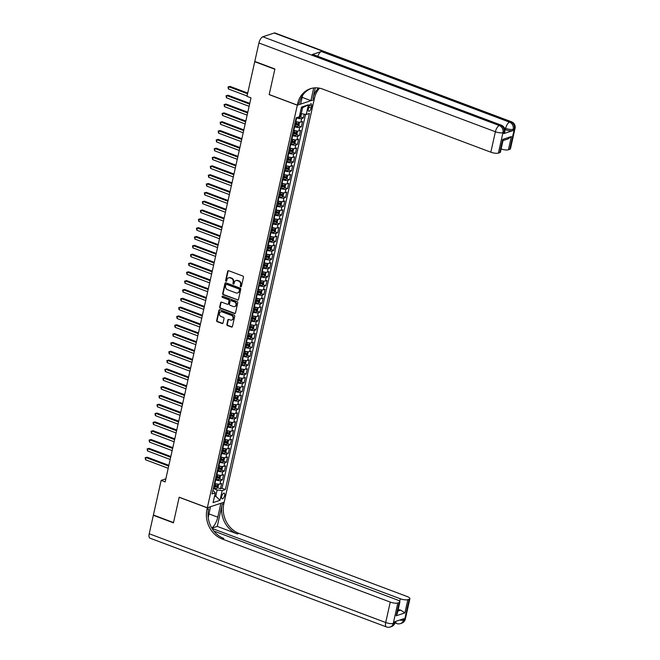 <?xml version="1.0" encoding="UTF-8"?>
<svg xmlns="http://www.w3.org/2000/svg" width="660" height="660" viewBox="0 0 660 660"><rect width="100%" height="100%" fill="white"/><g stroke="black" fill="none" stroke-linecap="round" stroke-linejoin="round"><path stroke-width="0.99" d="M240.71 286.811A0.652 0.561 -108.3 0 0 241.395 286.415L243.458 277.208A0.924 0.8 -108.3 0 0 242.855 276.045L228.649 270.707A0.924 0.8 -108.3 0 0 227.667 271.276L225.604 280.483A0.652 0.561 -108.3 0 0 226.71 280.896L226.974 279.708A2.97 2.558 -108.3 0 1 228.575 277.835A2.97 2.558 -108.3 0 1 230.125 277.885L231.305 278.33A2.97 2.558 -108.3 0 1 233.211 282.051L232.947 283.239A0.652 0.561 -108.3 0 0 234.052 283.651L234.316 282.463A2.97 2.558 -108.3 0 1 235.917 280.591A2.97 2.558 -108.3 0 1 237.468 280.64L238.648 281.086A2.97 2.558 -108.3 0 1 240.553 284.807L240.289 285.995A0.652 0.561 -108.3 0 0 240.71 286.811M236.148 280.533A2.97 2.558 -108.3 0 1 236.371 280.442A2.97 2.558 -108.3 0 1 237.922 280.492L239.11 280.929A2.97 2.558 -108.3 0 1 241.015 284.658L240.743 285.846A0.652 0.561 -108.3 0 0 241.255 286.688M228.401 270.658A0.924 0.8 -108.3 0 0 228.121 271.128L226.058 280.335A0.652 0.561 -108.3 0 0 226.57 281.176M228.805 277.777A2.97 2.558 -108.3 0 1 229.028 277.687A2.97 2.558 -108.3 0 1 230.579 277.728L231.767 278.173A2.97 2.558 -108.3 0 1 233.673 281.894L233.401 283.09A0.652 0.561 -108.3 0 0 233.912 283.932M224.623 495.503A3.028 1.262 110.6 0 0 224.227 493.16A3.028 1.262 110.6 0 0 221.71 496.468A3.028 1.262 110.6 0 0 222.107 498.82A3.028 1.262 110.6 0 0 224.623 495.503M226.875 324.382A0.924 0.8 -108.3 0 0 227.469 325.545L231.462 327.038A0.924 0.8 -108.3 0 0 232.444 326.469L234.729 316.239A0.924 0.8 -108.3 0 0 234.135 315.084L219.92 309.746A0.924 0.8 -108.3 0 0 218.938 310.315L216.653 320.537A0.924 0.8 -108.3 0 0 217.247 321.7L222.065 323.515A0.924 0.8 -108.3 0 0 223.047 322.938L224.029 318.565A0.924 0.8 -108.3 0 0 223.426 317.402L221.042 316.503A2.483 2.137 -108.3 0 1 222.082 311.866L231.437 315.381A2.483 2.137 -108.3 0 1 230.398 320.017L228.838 319.432A0.924 0.8 -108.3 0 0 227.857 320.001L226.875 324.382L227.329 324.225A0.924 0.8 -108.3 0 0 227.931 325.388L231.916 326.89A0.924 0.8 -108.3 0 0 232.155 326.939M179.182 497.203L173.506 522.58L153.4 515.031L161.147 480.381L165.165 481.891L251.006 97.861L246.988 96.352L254.735 61.702L274.84 69.25L269.173 94.627L297.322 105.196L207.331 507.771L179.182 497.203M237.484 300.085A0.924 0.8 -108.3 0 0 238.466 299.516L240.751 289.295A0.924 0.8 -108.3 0 0 240.157 288.131L225.943 282.793A0.924 0.8 -108.3 0 0 224.961 283.363L222.676 293.593A0.924 0.8 -108.3 0 0 223.27 294.756L237.938 299.937A0.924 0.8 -108.3 0 0 238.186 299.986M237.74 302.767L235.455 312.997A0.924 0.8 -108.3 0 1 234.473 313.566L220.258 308.228A0.924 0.8 -108.3 0 1 219.664 307.065L220.646 302.692A0.924 0.8 -108.3 0 1 221.628 302.123L227.386 304.285A0.924 0.8 -108.3 0 0 228.376 303.715L229.02 300.811A0.924 0.8 -108.3 0 0 228.426 299.648L222.428 297.396A0.652 0.561 -108.3 0 1 222.7 296.183L237.146 301.603A0.924 0.8 -108.3 0 1 237.74 302.767M217.561 487.682L220.465 488.771L221.653 483.475L219.986 484.028L220.778 480.496A3.778 1.097 -167.4 0 1 215.737 479.894L215.251 479.713M219.541 478.855L222.436 479.944L223.624 474.647L221.958 475.2L222.75 471.669A3.778 1.097 -167.4 0 1 217.709 471.058L217.222 470.877M221.512 470.027L224.408 471.116L225.596 465.82L223.93 466.372L224.722 462.841A3.778 1.097 -167.4 0 1 219.681 462.231L219.202 462.049M223.484 461.2L226.388 462.289L227.568 456.992L225.91 457.545L226.693 454.014A3.778 1.097 -167.4 0 1 221.661 453.404L221.174 453.222M225.456 452.372L228.36 453.461L229.54 448.165L227.882 448.717L228.665 445.178A3.778 1.097 -167.4 0 1 223.633 444.576L223.146 444.394M227.428 443.545L230.332 444.634L231.511 439.337L229.853 439.882L230.645 436.351A3.778 1.097 -167.4 0 1 225.604 435.748L225.118 435.567M229.408 434.717L232.303 435.806L233.491 430.51L231.825 431.054L232.617 427.523A3.778 1.097 -167.4 0 1 227.576 426.921L227.089 426.739M231.379 425.89L234.275 426.979L235.463 421.682L233.797 422.227L234.589 418.696A3.778 1.097 -167.4 0 1 229.548 418.093L229.061 417.912M233.351 417.062L236.255 418.143L237.435 412.846L235.777 413.399L236.56 409.868A3.778 1.097 -167.4 0 1 231.528 409.266L231.041 409.084M235.323 408.226L238.227 409.315L239.407 404.019L237.748 404.572L238.532 401.041A3.778 1.097 -167.4 0 1 233.5 400.438L233.013 400.257M237.295 399.399L240.199 400.488L241.378 395.191L239.72 395.744L240.512 392.213A3.778 1.097 -167.4 0 1 235.471 391.611L234.985 391.421M239.275 390.572L242.171 391.661L243.358 386.364L241.692 386.917L242.484 383.386A3.778 1.097 -167.4 0 1 237.443 382.775L236.957 382.594M241.246 381.744L244.142 382.833L245.33 377.536L243.664 378.089L244.456 374.558A3.778 1.097 -167.4 0 1 239.415 373.948L238.928 373.766M243.218 372.916L246.122 374.005L247.302 368.709L245.644 369.262L246.427 365.731A3.778 1.097 -167.4 0 1 241.387 365.12L240.908 364.939M245.19 364.089L248.094 365.178L249.274 359.882L247.615 360.434L248.399 356.895A3.778 1.097 -167.4 0 1 243.367 356.293L242.88 356.111M247.162 355.262L250.066 356.35L251.245 351.054L249.587 351.599L250.379 348.067A3.778 1.097 -167.4 0 1 245.338 347.465L244.852 347.284M249.142 346.434L252.037 347.523L253.225 342.226L251.559 342.771L252.351 339.24A3.778 1.097 -167.4 0 1 247.31 338.638L246.823 338.456M251.113 337.606L254.009 338.695L255.197 333.391L253.531 333.943L254.323 330.412A3.778 1.097 -167.4 0 1 249.282 329.81L248.795 329.629M253.085 328.779L255.989 329.86L257.169 324.563L255.511 325.116L256.295 321.585A3.778 1.097 -167.4 0 1 251.254 320.983L250.775 320.801M255.057 319.943L257.961 321.032L259.141 315.736L257.483 316.288L258.266 312.757A3.778 1.097 -167.4 0 1 253.234 312.155L252.747 311.974M257.029 311.116L259.933 312.205L261.113 306.908L259.454 307.461L260.246 303.93A3.778 1.097 -167.4 0 1 255.205 303.328L254.719 303.138M259.009 302.288L261.904 303.377L263.092 298.081L261.426 298.634L262.218 295.102A3.778 1.097 -167.4 0 1 257.177 294.492L256.69 294.31M260.98 293.461L263.876 294.55L265.064 289.253L263.398 289.806L264.19 286.275A3.778 1.097 -167.4 0 1 259.149 285.664L258.662 285.483M262.952 284.633L265.856 285.722L267.036 280.426L265.378 280.978L266.161 277.447A3.778 1.097 -167.4 0 1 261.121 276.837L260.642 276.655M264.924 275.806L267.828 276.895L269.008 271.598L267.349 272.143L268.133 268.612A3.778 1.097 -167.4 0 1 263.101 268.01L262.614 267.828M266.896 266.978L269.8 268.067L270.979 262.771L269.321 263.315L270.113 259.784A3.778 1.097 -167.4 0 1 265.072 259.182L264.586 259M268.876 258.151L271.772 259.24L272.959 253.943L271.293 254.488L272.085 250.957A3.778 1.097 -167.4 0 1 267.044 250.354L266.558 250.173M270.847 249.323L273.743 250.412L274.931 245.108L273.265 245.66L274.057 242.129A3.778 1.097 -167.4 0 1 269.016 241.527L268.529 241.346M272.819 240.487L275.715 241.576L276.903 236.28L275.245 236.833L276.028 233.302A3.778 1.097 -167.4 0 1 270.988 232.7L270.509 232.518M274.791 231.66L277.695 232.749L278.875 227.452L277.216 228.005L278 224.474A3.778 1.097 -167.4 0 1 272.968 223.872L272.481 223.69M276.763 222.833L279.667 223.922L280.846 218.625L279.188 219.178L279.98 215.647A3.778 1.097 -167.4 0 1 274.939 215.036L274.453 214.855M278.743 214.005L281.638 215.094L282.826 209.797L281.16 210.35L281.952 206.819A3.778 1.097 -167.4 0 1 276.911 206.209L276.424 206.027M280.714 205.177L283.61 206.267L284.798 200.97L283.132 201.523L283.924 197.992A3.778 1.097 -167.4 0 1 278.883 197.381L278.396 197.2M282.686 196.35L285.582 197.439L286.77 192.142L285.112 192.695L285.896 189.156A3.778 1.097 -167.4 0 1 280.855 188.554L280.376 188.372M284.658 187.523L287.562 188.612L288.742 183.315L287.084 183.859L287.867 180.328A3.778 1.097 -167.4 0 1 282.835 179.726L282.348 179.545M286.63 178.695L289.534 179.784L290.713 174.487L289.055 175.032L289.847 171.501A3.778 1.097 -167.4 0 1 284.807 170.899L284.32 170.717M288.61 169.868L291.505 170.956L292.693 165.66L291.027 166.204L291.819 162.673A3.778 1.097 -167.4 0 1 286.778 162.071L286.291 161.89M290.582 161.04L293.477 162.121L294.665 156.824L292.999 157.377L293.791 153.846A3.778 1.097 -167.4 0 1 288.75 153.244L288.263 153.062M292.553 152.204L295.449 153.293L296.637 147.997L294.971 148.549L295.762 145.018A3.778 1.097 -167.4 0 1 290.722 144.416L290.243 144.235M294.525 143.377L297.429 144.466L298.609 139.169L296.95 139.722L297.734 136.191A3.778 1.097 -167.4 0 1 292.702 135.589L292.215 135.399M296.497 134.549L299.401 135.638L300.58 130.342L298.922 130.894L299.714 127.363A3.778 1.097 -167.4 0 1 294.673 126.753L294.187 126.571M298.477 125.722L301.373 126.811L302.56 121.514L300.894 122.067A3.778 1.097 -167.4 0 1 295.853 121.456L295.366 121.275M219.986 484.028A3.778 1.097 12.6 0 1 214.946 483.425L214.459 483.244M221.958 475.2A3.778 1.097 12.6 0 1 216.917 474.598L216.439 474.408M223.93 466.372A3.778 1.097 12.6 0 1 218.897 465.762L218.41 465.581M225.91 457.545A3.778 1.097 12.6 0 1 220.869 456.935L220.382 456.753M227.882 448.717A3.778 1.097 12.6 0 1 222.841 448.107L222.354 447.925M229.853 439.882A3.778 1.097 12.6 0 1 224.812 439.279L224.326 439.098M231.825 431.054A3.778 1.097 12.6 0 1 226.784 430.452L226.306 430.27M233.797 422.227A3.778 1.097 12.6 0 1 228.764 421.624L228.277 421.443M235.777 413.399A3.778 1.097 12.6 0 1 230.736 412.797L230.249 412.615M237.748 404.572A3.778 1.097 12.6 0 1 232.708 403.969L232.221 403.788M239.72 395.744A3.778 1.097 12.6 0 1 234.679 395.142L234.193 394.96M241.692 386.917A3.778 1.097 12.6 0 1 236.651 386.314L236.173 386.125M243.664 378.089A3.778 1.097 12.6 0 1 238.631 377.479L238.144 377.297M245.644 369.262A3.778 1.097 12.6 0 1 240.603 368.651L240.116 368.47M247.615 360.434A3.778 1.097 12.6 0 1 242.575 359.824L242.088 359.642M249.587 351.599A3.778 1.097 12.6 0 1 244.547 350.996L244.06 350.815M251.559 342.771A3.778 1.097 12.6 0 1 246.518 342.169L246.04 341.987M253.531 333.943A3.778 1.097 12.6 0 1 248.498 333.341L248.011 333.16M255.511 325.116A3.778 1.097 12.6 0 1 250.47 324.514L249.983 324.332M257.483 316.288A3.778 1.097 12.6 0 1 252.442 315.686L251.955 315.505M259.454 307.461A3.778 1.097 12.6 0 1 254.413 306.859L253.927 306.669M261.426 298.634A3.778 1.097 12.6 0 1 256.385 298.023L255.907 297.841M263.398 289.806A3.778 1.097 12.6 0 1 258.365 289.195L257.878 289.014M265.378 280.978A3.778 1.097 12.6 0 1 260.337 280.368L259.85 280.186M267.349 272.143A3.778 1.097 12.6 0 1 262.309 271.54L261.822 271.359M269.321 263.315A3.778 1.097 12.6 0 1 264.28 262.713L263.794 262.531M271.293 254.488A3.778 1.097 12.6 0 1 266.252 253.886L265.774 253.704M273.265 245.66A3.778 1.097 12.6 0 1 268.232 245.058L267.745 244.876M275.245 236.833A3.778 1.097 12.6 0 1 270.204 236.23L269.717 236.049M277.216 228.005A3.778 1.097 12.6 0 1 272.176 227.403L271.689 227.221M279.188 219.178A3.778 1.097 12.6 0 1 274.147 218.575L273.661 218.386M281.16 210.35A3.778 1.097 12.6 0 1 276.119 209.74L275.641 209.558M283.132 201.523A3.778 1.097 12.6 0 1 278.099 200.912L277.613 200.731M285.112 192.695A3.778 1.097 12.6 0 1 280.071 192.085L279.584 191.903M287.084 183.859A3.778 1.097 12.6 0 1 282.043 183.257L281.556 183.076M289.055 175.032A3.778 1.097 12.6 0 1 284.014 174.43L283.528 174.248M291.027 166.204A3.778 1.097 12.6 0 1 285.986 165.602L285.508 165.421M292.999 157.377A3.778 1.097 12.6 0 1 287.966 156.775L287.479 156.593M294.971 148.549A3.778 1.097 12.6 0 1 289.938 147.947L289.451 147.766M296.95 139.722A3.778 1.097 12.6 0 1 291.91 139.12L291.423 138.938M298.922 130.894A3.778 1.097 12.6 0 1 293.882 130.284L293.395 130.102M308.798 107.035L308.368 108.982A2.929 1.221 110.6 0 0 308.748 111.251A2.929 1.221 110.6 0 0 311.19 108.042L311.627 106.103A2.929 1.221 110.6 0 0 311.239 103.826A2.929 1.221 110.6 0 0 308.798 107.035M297.322 105.196L314.168 99.619L224.185 502.194L207.331 507.771M220.465 488.771L221.991 488.268L225.365 489.538L309.433 113.446L306.248 114.502L300.069 113.47M225.365 489.538L222.181 490.594L220.011 500.305L213.089 502.598L215.259 492.88L212.075 493.936L296.134 117.851L299.326 116.795L301.496 107.085L308.418 104.791L306.248 114.502M300.448 116.894L303.344 117.983L301.686 118.536A3.778 1.097 -167.4 0 1 296.645 117.925L296.299 117.802M301.373 126.811L299.714 127.363M299.401 135.638L297.734 136.191M297.429 144.466L295.762 145.018M295.449 153.293L293.791 153.846M293.477 162.121L291.819 162.673M291.505 170.956L289.847 171.501M289.534 179.784L287.867 180.328M287.562 188.612L285.896 189.156M285.582 197.439L283.924 197.992M283.61 206.267L281.952 206.819M281.638 215.094L279.98 215.647M279.667 223.922L278 224.474M277.695 232.749L276.028 233.302M275.715 241.576L274.057 242.129M273.743 250.412L272.085 250.957M271.772 259.24L270.113 259.784M269.8 268.067L268.133 268.612M267.828 276.895L266.161 277.447M265.856 285.722L264.19 286.275M263.876 294.55L262.218 295.102M261.904 303.377L260.246 303.93M259.933 312.205L258.266 312.757M257.961 321.032L256.295 321.585M255.989 329.86L254.323 330.412M254.009 338.695L252.351 339.24M252.037 347.523L250.379 348.067M250.066 356.35L248.399 356.895M248.094 365.178L246.427 365.731M246.122 374.005L244.456 374.558M244.142 382.833L242.484 383.386M242.171 391.661L240.512 392.213M240.199 400.488L238.532 401.041M238.227 409.315L236.56 409.868M236.255 418.143L234.589 418.696M234.275 426.979L232.617 427.523M232.303 435.806L230.645 436.351M230.332 444.634L228.665 445.178M228.36 453.461L226.693 454.014M226.388 462.289L224.722 462.841M224.408 471.116L222.75 471.669M222.436 479.944L220.778 480.496M221.991 488.268L305.555 114.419M303.344 117.983L304.177 114.254M214.624 495.742L215.762 496.163L217.14 489.984L213.279 488.54M301.207 113.899L302.585 107.72L301.257 108.157M165.858 478.822L161.147 480.381M214.426 496.609L215.762 496.163L220.011 500.305M212.8 490.677L213.865 491.073L215.259 492.88M217.14 489.984L222.181 490.594M302.585 107.72L308.418 104.791M225.703 282.744A0.924 0.8 -108.3 0 0 225.415 283.214L223.129 293.436A0.924 0.8 -108.3 0 0 223.732 294.599L237.938 299.937M239.431 289.831A0.652 0.561 -108.3 0 0 239.019 289.014L226.545 284.336A0.652 0.561 -108.3 0 0 225.852 284.732L225.572 285.986A2.97 2.558 -108.3 0 0 227.477 289.715L236.008 292.916A2.97 2.558 -108.3 0 0 237.559 292.957A2.97 2.558 -108.3 0 0 239.151 291.085L239.885 289.682A0.652 0.561 -108.3 0 0 239.473 288.865L239.019 289.014M226.454 284.311A0.652 0.561 -108.3 0 1 226.999 284.179L239.473 288.865M237.782 292.867A2.97 2.558 -108.3 0 0 238.012 292.809A2.97 2.558 -108.3 0 0 239.605 290.936L239.151 291.085M239.885 289.682L239.605 290.936M221.38 302.074A0.924 0.8 -108.3 0 0 221.1 302.536L220.118 306.916A0.924 0.8 -108.3 0 0 220.712 308.08L234.927 313.409A0.924 0.8 -108.3 0 0 235.174 313.459M228.088 304.177A0.924 0.8 -108.3 0 0 228.83 303.559L229.474 300.663A0.924 0.8 -108.3 0 0 228.88 299.5L222.428 297.396M222.601 296.159A0.652 0.561 -108.3 0 0 222.882 297.248M233.368 306.529A2.483 2.137 -108.3 0 0 234.407 301.892L231.107 300.655A0.924 0.8 -108.3 0 0 230.125 301.224L229.474 304.128A0.924 0.8 -108.3 0 0 230.076 305.291L233.368 306.529M234.894 306.479A2.483 2.137 -108.3 0 0 234.861 301.744L234.407 301.892M230.868 300.605A0.924 0.8 -108.3 0 1 231.569 300.506L234.861 301.744M228.591 319.382A0.924 0.8 -108.3 0 0 228.31 319.852L227.329 324.225M231.916 319.968A2.483 2.137 -108.3 0 0 231.891 315.233L231.437 315.381M221.009 311.767A2.483 2.137 -108.3 0 1 222.535 311.718L231.891 315.233M219.681 309.697A0.924 0.8 -108.3 0 0 219.392 310.167L217.107 320.389A0.924 0.8 -108.3 0 0 217.701 321.552L222.519 323.359A0.924 0.8 -108.3 0 0 222.766 323.408M301.43 113.924L300.869 116.44L299.764 117.62A2.508 0.726 -167.4 0 1 297.536 117.529L297.272 117.472M247.731 93.035L230.026 86.394L228.888 86.765L228.393 88.976L247.071 95.989M299.491 116.028A2.508 0.726 12.6 0 0 299.698 116.02L299.937 114.964A2.508 0.726 -167.4 0 1 299.731 114.972M247.566 93.778L228.888 86.765L228.038 86.922L230.026 86.394M228.393 88.976L228.038 86.922M503.794 133.609L504.091 132.28A5.668 1.642 12.6 0 0 504.801 131.711L504.504 133.031A5.668 1.642 -167.4 0 1 503.794 133.609L512.903 130.589A5.668 1.642 -167.4 0 1 505.345 129.682L505.642 128.362L504.298 127.858M504.851 129.5L505.345 129.682M274.898 68.978L269.189 94.537L297.338 105.105L297.676 103.603A23.628 20.361 71.7 0 1 310.357 88.721A23.628 20.361 71.7 0 1 322.715 89.084L490.826 152.188L495.396 131.752L258.918 42.983L254.793 61.429L274.898 68.978M302.132 97.334L310.885 100.625L313.714 87.97M310.885 100.625L314.193 99.528L314.523 98.026A23.628 20.361 71.7 0 1 319.522 88.176M315.282 87.838L312.889 98.571A23.628 20.361 71.7 0 1 318.565 88.019M297.338 105.105L300.638 104.016L302.552 95.453M258.918 42.983A5.668 2.359 -69.4 0 1 262.837 36.778L499.306 125.549L500.445 125.177A5.668 4.884 -108.3 0 1 504.091 132.28L502.953 132.66L498.382 153.095L499.727 152.65A5.668 1.642 -167.4 0 0 500.437 152.081L503.044 140.423L502.689 139.408L511.385 136.529L508.423 149.77L509.767 149.325L514.338 128.89L513.199 129.269L512.903 130.589M508.423 149.77A5.668 1.642 -167.4 0 1 501.13 148.962M317.823 56.306A5.668 2.359 -69.4 0 1 321.337 51.505L509.553 122.158L510.691 121.787A5.668 4.884 -108.3 0 1 514.338 128.89A5.668 1.642 12.6 0 0 515.047 128.32L510.477 148.756A5.668 1.642 -167.4 0 1 509.767 149.325M262.837 36.778L274.222 33.008A5.668 2.359 -69.4 0 1 275.03 33L511.5 121.77A5.668 2.359 110.6 0 0 510.691 121.787L274.222 33.008M321.337 51.505L312.229 54.524A5.668 2.359 -69.4 0 1 313.038 54.508L501.254 125.161A5.668 2.359 110.6 0 0 500.445 125.177L312.229 54.524M498.382 153.095A5.668 1.642 -167.4 0 1 490.826 152.188M297.676 103.603L299.318 103.067A23.628 20.361 71.7 0 1 311.182 88.473M511.385 136.529L508.175 138.88L503.002 140.588M405.347 619.088A5.668 5.668 0 0 1 401.593 623.23A5.668 4.884 -108.3 0 0 404.638 619.658L409.208 599.222A5.668 1.642 12.6 0 0 409.909 598.645L405.347 619.088A5.668 1.642 -167.4 0 1 404.638 619.658L403.499 620.037L403.796 618.709L394.688 621.728L394.391 623.048L393.253 623.428A5.668 1.642 -167.4 0 1 385.696 622.52L390.258 602.085A5.668 1.642 12.6 0 0 397.823 602.992L393.253 623.428A5.668 4.884 71.7 0 1 390.209 627A5.668 5.668 0 0 1 386.43 626.926A5.668 2.359 110.6 0 1 385.696 622.52L149.218 533.75L153.343 515.295L173.448 522.844L179.165 497.293L207.314 507.853L206.976 509.355A23.628 20.361 -108.3 0 0 222.156 538.981L390.258 602.085M211.81 528.058A10.634 4.43 110.6 0 0 217.775 517.192L220.861 503.374L224.161 502.276L223.831 503.778A23.628 20.361 -108.3 0 0 239.002 533.404L407.113 596.508A5.668 1.642 12.6 0 1 409.909 598.645M210.499 506.723L208.222 517.498M210.614 506.764L207.314 507.853M212.017 528.413L400.307 598.76A5.668 1.642 12.6 0 0 407.863 599.668L404.902 612.909L396.206 615.788L397.27 613.627L399.869 601.969A5.668 1.642 12.6 0 0 397.072 599.833L213.873 531.061M217.255 526.391L222.189 504.322A23.628 20.361 -108.3 0 0 237.369 533.94L217.255 526.391L212.091 528.107M396.206 615.788L399.16 602.547L397.823 602.992M399.16 602.547A5.668 1.642 12.6 0 0 399.869 601.969M386.43 626.926L149.96 538.156A5.668 2.359 -69.4 0 1 149.218 533.75M409.208 599.222L407.863 599.668M397.832 611.094L400.711 610.137A5.668 1.642 -167.4 0 1 398.203 609.452M206.976 509.355L208.618 508.819A23.628 20.361 -108.3 0 0 223.798 538.436L222.156 538.981M400.711 610.137L404.902 612.909M298.419 122.108A2.508 0.726 -167.4 0 1 296.546 121.943L295.284 121.671M298.939 122.166L299.491 122.62L298.897 125.268L297.792 126.448A2.508 0.726 -167.4 0 1 295.564 126.357L294.294 126.085M249.777 103.372L228.055 95.221L226.916 95.601L226.421 97.804L249.117 106.326M294.673 124.41L295.936 124.682A2.508 0.726 12.6 0 0 297.726 124.847L297.965 123.791A2.508 0.726 -167.4 0 1 296.175 123.626L294.904 123.346M296.802 123.354L296.571 124.418L294.748 124.055M249.612 104.115L226.916 95.601L226.058 95.758L228.055 95.221M226.421 97.804L226.058 95.758M296.447 130.936A2.508 0.726 -167.4 0 1 294.575 130.771L293.312 130.499M296.959 130.993L297.52 131.447L296.926 134.095L295.82 135.283A2.508 0.726 -167.4 0 1 293.584 135.193L292.322 134.912M247.805 112.208L226.075 104.049L224.936 104.428L224.45 106.631L247.145 115.154M292.702 133.237L293.964 133.51A2.508 0.726 12.6 0 0 295.754 133.675L295.985 132.619A2.508 0.726 -167.4 0 1 294.203 132.454L292.933 132.173M294.83 132.181L294.591 133.246L292.776 132.891M247.64 112.942L224.936 104.428L224.087 104.585L226.075 104.049M224.45 106.631L224.087 104.585M294.475 139.763A2.508 0.726 -167.4 0 1 292.603 139.606L291.332 139.326M294.987 139.821L295.548 140.275L294.954 142.923L293.84 144.111A2.508 0.726 -167.4 0 1 291.613 144.02L290.351 143.74M245.834 121.036L224.103 112.876L222.964 113.256L222.47 115.459L245.173 123.981M290.722 142.065L291.992 142.337A2.508 0.726 12.6 0 0 293.774 142.511L294.013 141.446A2.508 0.726 -167.4 0 1 292.223 141.281L290.961 141.001M292.858 141.009L292.619 142.073L290.804 141.719M245.66 121.778L222.964 113.256L222.115 113.413L224.103 112.876M222.47 115.459L222.115 113.413M292.504 148.591A2.508 0.726 -167.4 0 1 290.631 148.434L289.361 148.154M293.015 148.648L293.568 149.102L292.982 151.75L291.868 152.938A2.508 0.726 -167.4 0 1 289.641 152.848L288.379 152.567M243.853 129.863L222.131 121.704L220.993 122.083L220.498 124.286L243.193 132.808M288.75 150.892L290.012 151.165A2.508 0.726 12.6 0 0 291.802 151.338L292.042 150.274A2.508 0.726 -167.4 0 1 290.251 150.109L288.989 149.828M290.887 149.845L290.647 150.901L288.832 150.546M243.688 130.606L220.993 122.083L220.143 122.24L222.131 121.704M220.498 124.286L220.143 122.24M290.532 157.418A2.508 0.726 -167.4 0 1 288.651 157.261L287.389 156.981M291.043 157.476L291.596 157.93L291.002 160.578L289.897 161.766A2.508 0.726 -167.4 0 1 287.669 161.675L286.399 161.395M241.882 138.691L220.16 130.531L219.021 130.911L218.526 133.114L241.222 141.636M286.778 159.72L288.04 160A2.508 0.726 12.6 0 0 289.831 160.165L290.07 159.101A2.508 0.726 -167.4 0 1 288.28 158.936L287.017 158.664M288.907 158.672L288.676 159.728L286.852 159.374M241.717 139.433L219.021 130.911L218.171 131.068L220.16 130.531M218.526 133.114L218.171 131.068M288.552 166.246A2.508 0.726 -167.4 0 1 286.679 166.089L285.417 165.808M289.072 166.312L289.625 166.757L289.03 169.405L287.925 170.594A2.508 0.726 -167.4 0 1 285.697 170.503L284.427 170.222M239.91 147.518L218.188 139.359L217.049 139.738L216.554 141.95L239.25 150.463M284.807 168.548L286.069 168.828A2.508 0.726 12.6 0 0 287.859 168.993L288.098 167.929A2.508 0.726 -167.4 0 1 286.308 167.764L285.037 167.492M286.935 167.5L286.704 168.556L284.881 168.201M239.745 148.261L217.049 139.738L216.191 139.895L218.188 139.359M216.554 141.95L216.191 139.895M286.58 175.073A2.508 0.726 -167.4 0 1 284.707 174.916L283.445 174.636M287.092 175.139L287.653 175.593L287.059 178.241L285.953 179.421A2.508 0.726 -167.4 0 1 283.717 179.33L282.455 179.05M237.938 156.346L216.208 148.186L215.069 148.566L214.583 150.777L237.278 159.291M282.835 177.375L284.097 177.655A2.508 0.726 12.6 0 0 285.887 177.82L286.118 176.764A2.508 0.726 -167.4 0 1 284.336 176.591L283.066 176.319M284.963 176.327L284.724 177.383L282.909 177.029M237.773 157.088L215.069 148.566L214.22 148.723L216.208 148.186M214.583 150.777L214.22 148.723M284.608 183.901A2.508 0.726 -167.4 0 1 282.736 183.744L281.474 183.472M285.12 183.967L285.681 184.42L285.087 187.069L283.973 188.249A2.508 0.726 -167.4 0 1 281.746 188.158L280.483 187.886M235.966 165.173L214.236 157.022L213.097 157.393L212.602 159.605L235.306 168.127M280.855 186.202L282.125 186.483A2.508 0.726 12.6 0 0 283.907 186.648L284.147 185.592A2.508 0.726 -167.4 0 1 282.356 185.419L281.094 185.146M282.991 185.155L282.752 186.211L280.937 185.856M235.793 165.916L213.097 157.393L212.248 157.55L214.236 157.022M212.602 159.605L212.248 157.55M282.637 192.737A2.508 0.726 -167.4 0 1 280.764 192.571L279.493 192.299M283.148 192.794L283.701 193.248L283.115 195.896L282.001 197.076A2.508 0.726 -167.4 0 1 279.774 196.985L278.512 196.713M233.986 174.001L212.264 165.85L211.126 166.221L210.631 168.432L233.326 176.954M278.883 195.03L280.145 195.31A2.508 0.726 12.6 0 0 281.935 195.475L282.175 194.419A2.508 0.726 -167.4 0 1 280.385 194.255L279.122 193.974M281.02 193.982L280.78 195.046L278.965 194.683M233.822 174.743L211.126 166.221L210.276 166.378L212.264 165.85M210.631 168.432L210.276 166.378M280.665 201.564A2.508 0.726 -167.4 0 1 278.784 201.399L277.522 201.127M281.176 201.622L281.729 202.075L281.135 204.724L280.03 205.904A2.508 0.726 -167.4 0 1 277.802 205.813L276.54 205.54M232.015 182.828L210.292 174.677L209.154 175.048L208.659 177.26L231.355 185.782M276.911 203.857L278.173 204.138A2.508 0.726 12.6 0 0 279.964 204.303L280.203 203.247A2.508 0.726 -167.4 0 1 278.413 203.082L277.15 202.801M279.04 202.81L278.809 203.874L276.986 203.511M231.85 183.571L209.154 175.048L208.304 175.205L210.292 174.677M208.659 177.26L208.304 175.205M278.685 210.392A2.508 0.726 -167.4 0 1 276.812 210.226L275.55 209.954M279.205 210.449L279.757 210.903L279.163 213.551L278.058 214.739A2.508 0.726 -167.4 0 1 275.83 214.64L274.56 214.368M230.043 191.656L208.321 183.505L207.182 183.884L206.687 186.087L229.383 194.609M274.939 212.693L276.202 212.965A2.508 0.726 12.6 0 0 277.992 213.13L278.231 212.075A2.508 0.726 -167.4 0 1 276.441 211.91L275.171 211.629M277.068 211.637L276.837 212.701L275.014 212.338M229.878 192.398L207.182 183.884L206.324 184.041L208.321 183.505M206.687 186.087L206.324 184.041M276.713 219.219A2.508 0.726 -167.4 0 1 274.84 219.062L273.578 218.782M277.225 219.277L277.786 219.73L277.192 222.379L276.086 223.567A2.508 0.726 -167.4 0 1 273.851 223.476L272.588 223.196M228.071 200.492L206.341 192.332L205.202 192.712L204.715 194.914L227.411 203.437M272.968 221.521L274.23 221.793A2.508 0.726 12.6 0 0 276.02 221.966L276.251 220.902A2.508 0.726 -167.4 0 1 274.469 220.737L273.199 220.457M275.096 220.465L274.857 221.529L273.042 221.174M227.906 201.226L205.202 192.712L204.352 192.868L206.341 192.332M204.715 194.914L204.352 192.868M274.741 228.047A2.508 0.726 -167.4 0 1 272.869 227.89L271.606 227.609M275.253 228.104L275.814 228.558L275.22 231.206L274.106 232.394A2.508 0.726 -167.4 0 1 271.879 232.303L270.616 232.023M226.099 209.319L204.369 201.16L203.23 201.539L202.736 203.742L225.439 212.264M270.988 230.348L272.258 230.62A2.508 0.726 12.6 0 0 274.04 230.794L274.279 229.729A2.508 0.726 -167.4 0 1 272.489 229.564L271.227 229.284M273.125 229.3L272.885 230.357L271.07 230.002M225.934 210.061L203.23 201.539L202.381 201.696L204.369 201.16M202.736 203.742L202.381 201.696M272.77 236.874A2.508 0.726 -167.4 0 1 270.897 236.717L269.626 236.437M273.281 236.932L273.834 237.386L273.248 240.034L272.135 241.222A2.508 0.726 -167.4 0 1 269.907 241.131L268.645 240.85M224.12 218.147L202.397 209.987L201.259 210.367L200.764 212.57L223.468 221.092M269.016 239.176L270.278 239.448A2.508 0.726 12.6 0 0 272.068 239.621L272.308 238.557A2.508 0.726 -167.4 0 1 270.517 238.392L269.255 238.111M271.153 238.128L270.913 239.184L269.099 238.829M223.954 218.889L201.259 210.367L200.409 210.523L202.397 209.987M200.764 212.57L200.409 210.523M270.798 245.701A2.508 0.726 -167.4 0 1 268.917 245.545L267.655 245.264M271.31 245.759L271.862 246.213L271.268 248.861L270.163 250.049A2.508 0.726 -167.4 0 1 267.935 249.959L266.673 249.678M222.148 226.974L200.425 218.815L199.287 219.194L198.792 221.405L221.488 229.919M267.044 248.003L268.307 248.284A2.508 0.726 12.6 0 0 270.097 248.449L270.336 247.385A2.508 0.726 -167.4 0 1 268.546 247.22L267.284 246.947M269.181 246.955L268.942 248.011L267.118 247.657M221.983 227.716L199.287 219.194L198.437 219.351L200.425 218.815M198.792 221.405L198.437 219.351M268.826 254.529A2.508 0.726 -167.4 0 1 266.945 254.372L265.683 254.092M269.338 254.595L269.89 255.04L269.296 257.697L268.191 258.877A2.508 0.726 -167.4 0 1 265.963 258.786L264.693 258.505M220.176 235.801L198.454 227.642L197.315 228.022L196.82 230.233L219.516 238.747M265.072 256.831L266.335 257.111A2.508 0.726 12.6 0 0 268.125 257.276L268.364 256.22A2.508 0.726 -167.4 0 1 266.574 256.047L265.303 255.775M267.201 255.783L266.97 256.839L265.147 256.484M220.011 236.544L197.315 228.022L196.457 228.178L198.454 227.642M196.82 230.233L196.457 228.178M266.846 263.356A2.508 0.726 -167.4 0 1 264.974 263.2L263.711 262.919M267.358 263.423L267.919 263.876L267.325 266.524L266.219 267.704A2.508 0.726 -167.4 0 1 263.983 267.613L262.721 267.341M218.204 244.629L196.474 236.478L195.335 236.849L194.849 239.06L217.544 247.583M263.101 265.658L264.363 265.939A2.508 0.726 12.6 0 0 266.153 266.104L266.384 265.048A2.508 0.726 -167.4 0 1 264.602 264.875L263.332 264.602M265.229 264.611L264.99 265.666L263.175 265.312M218.039 245.371L195.335 236.849L194.486 237.006L196.474 236.478M194.849 239.06L194.486 237.006M264.875 272.184A2.508 0.726 -167.4 0 1 263.002 272.027L261.739 271.755M265.386 272.25L265.947 272.704L265.353 275.352L264.239 276.532A2.508 0.726 -167.4 0 1 262.012 276.441L260.75 276.169M216.233 253.457L194.502 245.305L193.363 245.677L192.868 247.888L215.572 256.41M261.121 274.486L262.391 274.766A2.508 0.726 12.6 0 0 264.182 274.931L264.412 273.875A2.508 0.726 -167.4 0 1 262.622 273.702L261.36 273.43M263.257 273.438L263.018 274.494L261.203 274.139M216.067 254.199L193.363 245.677L192.514 245.834L194.502 245.305M192.868 247.888L192.514 245.834M262.903 281.02A2.508 0.726 -167.4 0 1 261.03 280.855L259.76 280.582M263.414 281.077L263.967 281.531L263.381 284.179L262.267 285.359A2.508 0.726 -167.4 0 1 260.04 285.268L258.778 284.996M214.252 262.284L192.53 254.133L191.392 254.504L190.897 256.715L213.601 265.238M259.149 283.313L260.42 283.594A2.508 0.726 12.6 0 0 262.201 283.759L262.441 282.703A2.508 0.726 -167.4 0 1 260.65 282.538L259.388 282.257M261.286 282.265L261.046 283.33L259.231 282.967M214.087 263.026L191.392 254.504L190.542 254.661L192.53 254.133M190.897 256.715L190.542 254.661M260.931 289.847A2.508 0.726 -167.4 0 1 259.05 289.682L257.788 289.41M261.442 289.905L261.995 290.359L261.401 293.007L260.296 294.187A2.508 0.726 -167.4 0 1 258.068 294.096L256.806 293.824M212.281 271.111L190.558 262.96L189.42 263.34L188.925 265.543L211.621 274.065M257.177 292.149L258.439 292.421A2.508 0.726 12.6 0 0 260.23 292.586L260.469 291.53A2.508 0.726 -167.4 0 1 258.679 291.365L257.416 291.085M259.314 291.093L259.075 292.157L257.251 291.794M212.116 271.854L189.42 263.34L188.57 263.488L190.558 262.96M188.925 265.543L188.57 263.488M258.959 298.675A2.508 0.726 -167.4 0 1 257.078 298.51L255.816 298.238M259.471 298.733L260.024 299.186L259.429 301.834L258.324 303.022A2.508 0.726 -167.4 0 1 256.096 302.923L254.826 302.651M210.309 279.939L188.587 271.788L187.448 272.167L186.953 274.37L209.649 282.892M255.205 300.976L256.468 301.249A2.508 0.726 12.6 0 0 258.258 301.414L258.497 300.358A2.508 0.726 -167.4 0 1 256.707 300.193L255.445 299.912M257.334 299.921L257.103 300.985L255.28 300.63M210.144 280.682L187.448 272.167L186.59 272.324L188.587 271.788M186.953 274.37L186.59 272.324M256.979 307.502A2.508 0.726 -167.4 0 1 255.107 307.346L253.844 307.065M257.491 307.56L258.052 308.014L257.458 310.662L256.352 311.85A2.508 0.726 -167.4 0 1 254.116 311.759L252.854 311.479M208.337 288.775L186.607 280.615L185.468 280.995L184.981 283.198L207.677 291.72M253.234 309.804L254.496 310.076A2.508 0.726 12.6 0 0 256.286 310.25L256.517 309.185A2.508 0.726 -167.4 0 1 254.735 309.02L253.465 308.74M255.362 308.748L255.123 309.812L253.308 309.457M208.172 289.517L185.468 280.995L184.618 281.152L186.607 280.615M184.981 283.198L184.618 281.152M255.007 316.33A2.508 0.726 -167.4 0 1 253.135 316.173L251.873 315.892M255.519 316.387L256.08 316.841L255.486 319.489L254.372 320.677A2.508 0.726 -167.4 0 1 252.145 320.587L250.882 320.306M206.365 297.602L184.635 289.443L183.496 289.822L183.001 292.025L205.706 300.548M251.254 318.632L252.524 318.904A2.508 0.726 12.6 0 0 254.314 319.077L254.546 318.013A2.508 0.726 -167.4 0 1 252.755 317.848L251.493 317.567M253.39 317.584L253.151 318.64L251.336 318.285M206.2 298.345L183.496 289.822L182.647 289.979L184.635 289.443M183.001 292.025L182.647 289.979M253.036 325.157A2.508 0.726 -167.4 0 1 251.163 325L249.892 324.72M253.547 325.215L254.1 325.669L253.514 328.317L252.4 329.505A2.508 0.726 -167.4 0 1 250.173 329.414L248.911 329.134M204.386 306.43L182.663 298.271L181.525 298.65L181.03 300.853L203.734 309.375M249.282 327.459L250.552 327.731A2.508 0.726 12.6 0 0 252.334 327.904L252.574 326.84A2.508 0.726 -167.4 0 1 250.784 326.675L249.521 326.403M251.419 326.411L251.179 327.467L249.364 327.112M204.22 307.172L181.525 298.65L180.675 298.807L182.663 298.271M181.03 300.853L180.675 298.807M251.064 333.985A2.508 0.726 -167.4 0 1 249.183 333.828L247.921 333.548M251.575 334.051L252.128 334.496L251.534 337.144L250.429 338.332A2.508 0.726 -167.4 0 1 248.201 338.242L246.939 337.961M202.414 315.257L180.691 307.098L179.553 307.477L179.058 309.688L201.754 318.202M247.31 336.286L248.572 336.567A2.508 0.726 12.6 0 0 250.363 336.732L250.602 335.668A2.508 0.726 -167.4 0 1 248.812 335.503L247.549 335.23M249.447 335.239L249.208 336.295L247.385 335.94M202.249 316L179.553 307.477L178.703 307.634L180.691 307.098M179.058 309.688L178.703 307.634M249.092 342.812A2.508 0.726 -167.4 0 1 247.211 342.655L245.949 342.375M249.604 342.878L250.157 343.332L249.562 345.98L248.457 347.16A2.508 0.726 -167.4 0 1 246.229 347.069L244.959 346.789M200.442 324.085L178.72 315.925L177.581 316.305L177.086 318.516L199.782 327.03M245.338 345.114L246.601 345.394A2.508 0.726 12.6 0 0 248.391 345.56L248.63 344.503A2.508 0.726 -167.4 0 1 246.84 344.33L245.578 344.058M247.467 344.066L247.236 345.122L245.413 344.767M200.277 324.827L177.581 316.305L176.723 316.462L178.72 315.925M177.086 318.516L176.723 316.462M247.112 351.64A2.508 0.726 -167.4 0 1 245.239 351.483L243.977 351.211M247.624 351.706L248.185 352.159L247.591 354.808L246.485 355.987A2.508 0.726 -167.4 0 1 244.249 355.897L242.987 355.624M198.47 332.912L176.74 324.761L175.601 325.132L175.114 327.343L197.81 335.866M243.367 353.941L244.629 354.222A2.508 0.726 12.6 0 0 246.419 354.387L246.65 353.331A2.508 0.726 -167.4 0 1 244.868 353.158L243.598 352.885M245.495 352.894L245.256 353.95L243.441 353.595M198.305 333.655L175.601 325.132L174.751 325.289L176.74 324.761M175.114 327.343L174.751 325.289M245.14 360.467A2.508 0.726 -167.4 0 1 243.268 360.31L242.005 360.038M245.652 360.533L246.213 360.987L245.619 363.635L244.513 364.815A2.508 0.726 -167.4 0 1 242.278 364.724L241.015 364.452M196.499 341.74L174.768 333.589L173.63 333.96L173.135 336.171L195.838 344.693M241.387 362.769L242.657 363.049A2.508 0.726 12.6 0 0 244.447 363.214L244.678 362.159A2.508 0.726 -167.4 0 1 242.888 361.985L241.626 361.713M243.523 361.721L243.284 362.786L241.469 362.423M196.333 342.482L173.63 333.96L172.78 334.117L174.768 333.589M173.135 336.171L172.78 334.117M243.169 369.303A2.508 0.726 -167.4 0 1 241.296 369.138L240.025 368.866M243.68 369.361L244.233 369.814L243.647 372.463L242.534 373.642A2.508 0.726 -167.4 0 1 240.306 373.552L239.044 373.279M194.518 350.567L172.796 342.416L171.658 342.787L171.163 344.998L193.867 353.521M239.415 371.596L240.685 371.877A2.508 0.726 12.6 0 0 242.467 372.042L242.707 370.986A2.508 0.726 -167.4 0 1 240.916 370.821L239.654 370.54M241.552 370.549L241.312 371.613L239.498 371.25M194.353 351.31L171.658 342.787L170.808 342.944L172.796 342.416M171.163 344.998L170.808 342.944M241.197 378.13A2.508 0.726 -167.4 0 1 239.316 377.965L238.054 377.693M241.709 378.188L242.261 378.642L241.667 381.29L240.562 382.47A2.508 0.726 -167.4 0 1 238.334 382.379L237.072 382.107M192.547 359.395L170.825 351.244L169.686 351.623L169.191 353.826L191.887 362.348M237.443 380.432L238.705 380.704A2.508 0.726 12.6 0 0 240.496 380.87L240.735 379.813A2.508 0.726 -167.4 0 1 238.945 379.649L237.683 379.368M239.58 379.376L239.341 380.44L237.517 380.077M192.382 360.137L169.686 351.623L168.836 351.78L170.825 351.244M169.191 353.826L168.836 351.78M239.225 386.958A2.508 0.726 -167.4 0 1 237.344 386.793L236.082 386.521M239.737 387.016L240.289 387.469L239.696 390.118L238.59 391.306A2.508 0.726 -167.4 0 1 236.362 391.215L235.092 390.935M190.575 368.23L168.853 360.071L167.714 360.451L167.219 362.653L189.915 371.176M235.471 389.26L236.734 389.532A2.508 0.726 12.6 0 0 238.524 389.697L238.763 388.641A2.508 0.726 -167.4 0 1 236.973 388.476L235.711 388.195M237.6 388.204L237.369 389.268L235.546 388.913M190.41 368.965L167.714 360.451L166.856 360.608L168.853 360.071M167.219 362.653L166.856 360.608M237.245 395.786A2.508 0.726 -167.4 0 1 235.373 395.629L234.11 395.348M237.757 395.843L238.318 396.297L237.724 398.945L236.618 400.133A2.508 0.726 -167.4 0 1 234.391 400.042L233.12 399.762M188.603 377.058L166.881 368.899L165.743 369.278L165.248 371.481L187.943 380.003M233.5 398.087L234.762 398.359A2.508 0.726 12.6 0 0 236.552 398.533L236.783 397.468A2.508 0.726 -167.4 0 1 235.001 397.303L233.731 397.023M235.628 397.039L235.389 398.096L233.574 397.741M188.438 377.8L165.743 369.278L164.885 369.435L166.881 368.899M165.248 371.481L164.885 369.435M235.273 404.613A2.508 0.726 -167.4 0 1 233.401 404.456L232.138 404.176M235.785 404.671L236.346 405.124L235.752 407.773L234.647 408.961A2.508 0.726 -167.4 0 1 232.411 408.87L231.148 408.589M186.631 385.885L164.901 377.726L163.762 378.106L163.276 380.308L185.971 388.831M231.52 406.915L232.79 407.187A2.508 0.726 12.6 0 0 234.58 407.36L234.811 406.296A2.508 0.726 -167.4 0 1 233.021 406.131L231.759 405.85M233.657 405.867L233.417 406.923L231.602 406.568M186.466 386.628L163.762 378.106L162.913 378.262L164.901 377.726M163.276 380.308L162.913 378.262M233.302 413.44A2.508 0.726 -167.4 0 1 231.429 413.284L230.159 413.003M233.813 413.498L234.366 413.952L233.78 416.6L232.666 417.788A2.508 0.726 -167.4 0 1 230.439 417.697L229.177 417.417M184.651 394.713L162.929 386.554L161.791 386.933L161.296 389.136L184 397.658M229.548 415.742L230.818 416.023A2.508 0.726 12.6 0 0 232.6 416.188L232.84 415.123A2.508 0.726 -167.4 0 1 231.049 414.959L229.787 414.686M231.685 414.695L231.446 415.75L229.63 415.396M184.487 395.455L161.791 386.933L160.941 387.09L162.929 386.554M161.296 389.136L160.941 387.09M231.33 422.268A2.508 0.726 -167.4 0 1 229.457 422.111L228.187 421.831M231.841 422.334L232.394 422.779L231.8 425.428L230.695 426.616A2.508 0.726 -167.4 0 1 228.467 426.525L227.205 426.244M182.68 403.54L160.957 395.381L159.819 395.761L159.324 397.972L182.02 406.486M227.576 424.57L228.838 424.85A2.508 0.726 12.6 0 0 230.629 425.015L230.868 423.951A2.508 0.726 -167.4 0 1 229.078 423.786L227.815 423.514M229.713 423.522L229.474 424.578L227.65 424.223M182.515 404.283L159.819 395.761L158.969 395.917L160.957 395.381M159.324 397.972L158.969 395.917M229.358 431.095A2.508 0.726 -167.4 0 1 227.477 430.939L226.215 430.658M229.87 431.161L230.422 431.615L229.828 434.263L228.748 435.418A2.508 0.726 -167.4 0 1 226.495 435.353L225.225 435.072M180.708 412.368L158.986 404.209L157.847 404.588L157.352 406.799L180.048 415.313M225.604 433.397L226.867 433.678A2.508 0.726 12.6 0 0 228.657 433.843L228.896 432.787A2.508 0.726 -167.4 0 1 227.106 432.613L225.844 432.341M227.733 432.349L227.502 433.406L225.679 433.051M180.543 413.111L157.847 404.588L156.989 404.745L158.986 404.209M157.352 406.799L156.989 404.745M227.378 439.923A2.508 0.726 -167.4 0 1 225.505 439.766L224.243 439.494M227.89 439.989L228.451 440.443L227.857 443.091L226.751 444.271A2.508 0.726 -167.4 0 1 224.524 444.18L223.253 443.908M178.736 421.195L157.014 413.044L155.875 413.416L155.38 415.627L178.076 424.149M223.633 442.225L224.895 442.505A2.508 0.726 12.6 0 0 226.685 442.67L226.916 441.614A2.508 0.726 -167.4 0 1 225.134 441.441L223.864 441.169M225.761 441.177L225.522 442.233L223.707 441.878M178.571 421.938L155.875 413.416L155.017 413.572L157.014 413.044M155.38 415.627L155.017 413.572M225.407 448.759A2.508 0.726 -167.4 0 1 223.534 448.594L222.272 448.321M225.918 448.816L226.479 449.27L225.885 451.918L224.779 453.098A2.508 0.726 -167.4 0 1 222.544 453.007L221.282 452.735M176.764 430.023L155.034 421.872L153.895 422.243L153.409 424.454L176.105 432.977M221.653 451.052L222.923 451.333A2.508 0.726 12.6 0 0 224.713 451.498L224.945 450.442A2.508 0.726 -167.4 0 1 223.154 450.277L221.892 449.996M223.789 450.005L223.55 451.069L221.735 450.706M176.6 430.765L153.895 422.243L153.046 422.4L155.034 421.872M153.409 424.454L153.046 422.4M223.435 457.586A2.508 0.726 -167.4 0 1 221.562 457.421L220.291 457.149M223.946 457.644L224.499 458.098L223.913 460.746L222.799 461.926A2.508 0.726 -167.4 0 1 220.572 461.835L219.31 461.563M174.785 438.851L153.062 430.699L151.924 431.071L151.429 433.282L174.133 441.804M219.681 459.88L220.951 460.16A2.508 0.726 12.6 0 0 222.733 460.325L222.973 459.269A2.508 0.726 -167.4 0 1 221.183 459.104L219.92 458.824M221.818 458.832L221.578 459.896L219.763 459.533M174.619 439.593L151.924 431.071L151.074 431.228L153.062 430.699M151.429 433.282L151.074 431.228M221.463 466.414A2.508 0.726 -167.4 0 1 219.59 466.249L218.32 465.977M221.974 466.471L222.527 466.925L221.941 469.573L220.828 470.761A2.508 0.726 -167.4 0 1 218.6 470.662L217.338 470.39M172.813 447.678L151.09 439.527L149.952 439.906L149.457 442.109L172.153 450.632M217.709 468.715L218.971 468.988A2.508 0.726 12.6 0 0 220.762 469.153L221.001 468.097A2.508 0.726 -167.4 0 1 219.211 467.932L217.948 467.651M219.846 467.659L219.607 468.724L217.784 468.361M172.648 448.42L149.952 439.906L149.102 440.063L151.09 439.527M149.457 442.109L149.102 440.063M219.491 475.241A2.508 0.726 -167.4 0 1 217.61 475.084L216.348 474.804M220.003 475.299L220.555 475.753L219.962 478.401L218.881 479.556A2.508 0.726 -167.4 0 1 216.628 479.498L215.358 479.218M170.841 456.514L149.119 448.355L147.98 448.734L147.485 450.937L170.181 459.459M215.737 477.543L217 477.815A2.508 0.726 12.6 0 0 218.79 477.988L219.029 476.924A2.508 0.726 -167.4 0 1 217.239 476.759L215.977 476.479M217.866 476.487L217.635 477.551L215.812 477.196M170.676 457.248L147.98 448.734L147.122 448.891L149.119 448.355M147.485 450.937L147.122 448.891M217.511 484.069A2.508 0.726 -167.4 0 1 215.638 483.912L214.376 483.632M218.031 484.127L218.584 484.58L217.99 487.228L216.909 488.383A2.508 0.726 -167.4 0 1 214.657 488.326L213.386 488.045M168.869 465.341L147.147 457.182L146.008 457.561L145.513 459.764L168.209 468.286M213.766 486.37L215.028 486.643A2.508 0.726 12.6 0 0 216.818 486.816L217.058 485.752A2.508 0.726 -167.4 0 1 215.267 485.587L213.997 485.306M215.894 485.323L215.663 486.379L213.84 486.024M168.704 466.084L146.008 457.561L145.15 457.718L147.147 457.182M145.513 459.764L145.15 457.718M214.946 483.425L215.737 479.894M216.917 474.598L217.709 471.058M218.897 465.762L219.681 462.231M220.869 456.935L221.661 453.404M222.841 448.107L223.633 444.576M224.812 439.279L225.604 435.748M226.784 430.452L227.576 426.921M228.764 421.624L229.548 418.093M230.736 412.797L231.528 409.266M232.708 403.969L233.5 400.438M234.679 395.142L235.471 391.611M236.651 386.314L237.443 382.775M238.631 377.479L239.415 373.948M240.603 368.651L241.387 365.12M242.575 359.824L243.367 356.293M244.547 350.996L245.338 347.465M246.518 342.169L247.31 338.638M248.498 333.341L249.282 329.81M250.47 324.514L251.254 320.983M252.442 315.686L253.234 312.155M254.413 306.859L255.205 303.328M256.385 298.023L257.177 294.492M258.365 289.195L259.149 285.664M260.337 280.368L261.121 276.837M262.309 271.54L263.101 268.01M264.28 262.713L265.072 259.182M266.252 253.886L267.044 250.354M268.232 245.058L269.016 241.527M270.204 236.23L270.988 232.7M272.176 227.403L272.968 223.872M274.147 218.575L274.939 215.036M276.119 209.74L276.911 206.209M278.099 200.912L278.883 197.381M280.071 192.085L280.855 188.554M282.043 183.257L282.835 179.726M284.014 174.43L284.807 170.899M285.986 165.602L286.778 162.071M287.966 156.775L288.75 153.244M289.938 147.947L290.722 144.416M291.91 139.12L292.702 135.589M293.882 130.284L294.673 126.753M295.853 121.456L296.645 117.925M300.894 122.067L301.686 118.536M309.457 105.287L311.627 106.103M308.781 107.143L311.19 108.042M241.015 284.658L240.553 284.807M239.11 280.929L238.648 281.086M237.922 280.492L237.468 280.64M233.401 283.09L232.947 283.239M233.673 281.894L233.211 282.051M231.767 278.173L231.305 278.33M230.579 277.728L230.125 277.885M226.058 280.335L225.604 280.483M228.121 271.128L227.667 271.276M240.743 285.846L240.289 285.995M223.732 294.599L223.27 294.756M223.129 293.436L222.676 293.593M225.415 283.214L224.961 283.363M226.999 284.179L226.545 284.336M234.927 313.409L234.473 313.566M220.712 308.08L220.258 308.228M220.118 306.916L219.664 307.065M221.1 302.536L220.646 302.692M228.83 303.559L228.376 303.715M229.474 300.663L229.02 300.811M228.88 299.5L228.426 299.648M231.569 300.506L231.107 300.655M228.31 319.852L227.857 320.001M222.535 311.718L222.082 311.866M222.519 323.359L222.065 323.515M217.701 321.552L217.247 321.7M217.107 320.389L216.653 320.537M219.392 310.167L218.938 310.315M231.916 326.89L231.462 327.038M227.931 325.388L227.469 325.545M299.788 117.595L300.663 113.693M312.889 98.571L314.523 98.026M499.727 152.65L502.689 139.408M505.642 128.362A5.668 1.642 12.6 0 0 513.199 129.269A5.668 4.884 71.7 0 0 509.553 122.158A5.668 2.359 110.6 0 0 505.642 128.362M495.396 131.752A5.668 1.642 12.6 0 0 502.953 132.66A5.668 4.884 71.7 0 0 499.306 125.549A5.668 2.359 110.6 0 0 495.396 131.752M222.189 504.322L223.831 503.778M237.369 533.94L239.002 533.404M399.712 601.417L400.307 598.76M395.101 622.479A5.668 1.642 -167.4 0 1 394.391 623.048A5.668 4.884 -108.3 0 1 391.347 626.62A5.668 5.668 0 0 0 395.101 622.479L395.315 621.522M395.695 621.39A5.668 2.359 110.6 0 0 396.676 623.535A5.668 5.668 0 0 0 400.455 623.609A5.668 4.884 71.7 0 0 403.499 620.037A5.668 1.642 -167.4 0 1 399.663 620.078M209.022 513.901L217.775 517.192M297.817 126.423L298.774 122.149M296.175 123.626L296.546 121.943M295.564 126.357L295.936 124.682M296.571 124.418L297.726 124.847M295.845 135.25L296.802 130.977M294.203 132.454L294.575 130.771M293.584 135.193L293.964 133.51M294.591 133.246L295.754 133.675M293.873 144.078L294.83 139.804M292.223 141.281L292.603 139.606M291.613 144.02L291.992 142.337M292.619 142.073L293.774 142.511M291.901 152.905L292.85 148.632M290.251 150.109L290.631 148.434M289.641 152.848L290.012 151.165M290.647 150.901L291.802 151.338M289.921 161.733L290.878 157.459M288.28 158.936L288.651 157.261M287.669 161.675L288.04 160M288.676 159.728L289.831 160.165M287.95 170.56L288.907 166.295M286.308 167.764L286.679 166.089M285.697 170.503L286.069 168.828M286.704 168.556L287.859 168.993M285.978 179.396L286.935 175.123M284.336 176.591L284.707 174.916M283.717 179.33L284.097 177.655M284.724 177.383L285.887 177.82M284.006 188.224L284.963 183.95M282.356 185.419L282.736 183.744M281.746 188.158L282.125 186.483M282.752 186.211L283.907 186.648M282.034 197.051L282.983 192.778M280.385 194.255L280.764 192.571M279.774 196.985L280.145 195.31M280.78 195.046L281.935 195.475M280.054 205.879L281.012 201.605M278.413 203.082L278.784 201.399M277.802 205.813L278.173 204.138M278.809 203.874L279.964 204.303M278.083 214.706L279.04 210.433M276.441 211.91L276.812 210.226M275.83 214.64L276.202 212.965M276.837 212.701L277.992 213.13M276.111 223.534L277.068 219.26M274.469 220.737L274.84 219.062M273.851 223.476L274.23 221.793M274.857 221.529L276.02 221.966M274.139 232.361L275.096 228.088M272.489 229.564L272.869 227.89M271.879 232.303L272.258 230.62M272.885 230.357L274.04 230.794M272.167 241.189L273.116 236.915M270.517 238.392L270.897 236.717M269.907 241.131L270.278 239.448M270.913 239.184L272.068 239.621M270.188 250.016L271.144 245.743M268.546 247.22L268.917 245.545M267.935 249.959L268.307 248.284M268.942 248.011L270.097 248.449M268.216 258.844L269.173 254.578M266.574 256.047L266.945 254.372M265.963 258.786L266.335 257.111M266.97 256.839L268.125 257.276M266.244 267.679L267.201 263.406M264.602 264.875L264.974 263.2M263.983 267.613L264.363 265.939M264.99 265.666L266.153 266.104M264.272 276.507L265.229 272.233M262.622 273.702L263.002 272.027M262.012 276.441L262.391 274.766M263.018 274.494L264.182 274.931M262.3 285.334L263.249 281.061M260.65 282.538L261.03 280.855M260.04 285.268L260.42 283.594M261.046 283.33L262.201 283.759M260.32 294.162L261.277 289.888M258.679 291.365L259.05 289.682M258.068 294.096L258.439 292.421M259.075 292.157L260.23 292.586M258.349 302.989L259.306 298.716M256.707 300.193L257.078 298.51M256.096 302.923L256.468 301.249M257.103 300.985L258.258 301.414M256.377 311.817L257.334 307.543M254.735 309.02L255.107 307.346M254.116 311.759L254.496 310.076M255.123 309.812L256.286 310.25M254.405 320.644L255.362 316.371M252.755 317.848L253.135 316.173M252.145 320.587L252.524 318.904M253.151 318.64L254.314 319.077M252.434 329.472L253.382 325.198M250.784 326.675L251.163 325M250.173 329.414L250.552 327.731M251.179 327.467L252.334 327.904M250.462 338.299L251.41 334.034M248.812 335.503L249.183 333.828M248.201 338.242L248.572 336.567M249.208 336.295L250.363 336.732M248.482 347.135L249.439 342.862M246.84 344.33L247.211 342.655M246.229 347.069L246.601 345.394M247.236 345.122L248.391 345.56M246.51 355.963L247.467 351.689M244.868 353.158L245.239 351.483M244.249 355.897L244.629 354.222M245.256 353.95L246.419 354.387M244.538 364.79L245.495 360.517M242.888 361.985L243.268 360.31M242.278 364.724L242.657 363.049M243.284 362.786L244.447 363.214M242.566 373.618L243.515 369.344M240.916 370.821L241.296 369.138M240.306 373.552L240.685 371.877M241.312 371.613L242.467 372.042M240.595 382.445L241.543 378.172M238.945 379.649L239.316 377.965M238.334 382.379L238.705 380.704M239.341 380.44L240.496 380.87M238.615 391.273L239.572 386.999M236.973 388.476L237.344 386.793M236.362 391.215L236.734 389.532M237.369 389.268L238.524 389.697M236.643 400.1L237.6 395.827M235.001 397.303L235.373 395.629M234.391 400.042L234.762 398.359M235.389 398.096L236.552 398.533M234.671 408.928L235.628 404.654M233.021 406.131L233.401 404.456M232.411 408.87L232.79 407.187M233.417 406.923L234.58 407.36M232.7 417.755L233.648 413.482M231.049 414.959L231.429 413.284M230.439 417.697L230.818 416.023M231.446 415.75L232.6 416.188M230.728 426.583L231.676 422.317M229.078 423.786L229.457 422.111M228.467 426.525L228.838 424.85M229.474 424.578L230.629 425.015M228.748 435.418L229.705 431.145M227.106 432.613L227.477 430.939M226.495 435.353L226.867 433.678M227.502 433.406L228.657 433.843M226.776 444.246L227.733 439.972M225.134 441.441L225.505 439.766M224.524 444.18L224.895 442.505M225.522 442.233L226.685 442.67M224.804 453.073L225.761 448.8M223.154 450.277L223.534 448.594M222.544 453.007L222.923 451.333M223.55 451.069L224.713 451.498M222.833 461.901L223.789 457.627M221.183 459.104L221.562 457.421M220.572 461.835L220.951 460.16M221.578 459.896L222.733 460.325M220.861 470.728L221.809 466.455M219.211 467.932L219.59 466.249M218.6 470.662L218.971 468.988M219.607 468.724L220.762 469.153M218.881 479.556L219.838 475.282M217.239 476.759L217.61 475.084M216.628 479.498L217 477.815M217.635 477.551L218.79 477.988M216.909 488.383L217.866 484.11M215.267 485.587L215.638 483.912M214.657 488.326L215.028 486.643M215.663 486.379L216.818 486.816M236.371 280.442L235.917 280.591M229.028 277.687L228.575 277.835M226.66 284.171L226.207 284.328M238.012 292.809L237.559 292.957M228.327 304.144L227.873 304.301M235.125 306.413L234.671 306.57M231.083 300.49L230.629 300.638M232.147 319.902L231.693 320.059M221.232 311.685L220.778 311.834M515.047 128.32A5.668 5.668 0 0 0 511.5 121.77M504.801 131.711A5.668 5.668 0 0 0 501.254 125.161M391.347 626.62L390.209 627M394.985 622.9L396.676 623.535M401.593 623.23L400.455 623.609"/></g></svg>
